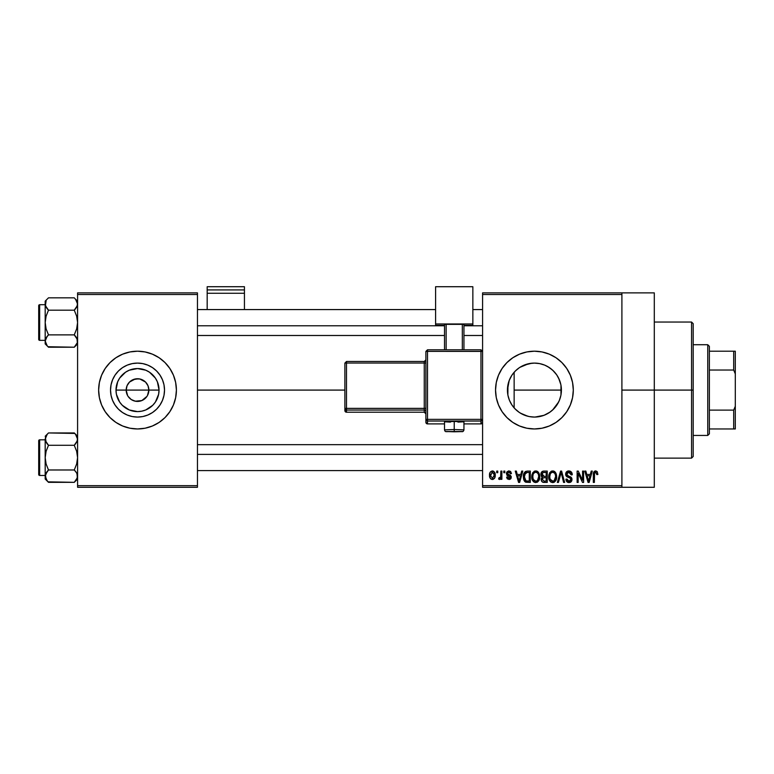 <?xml version="1.0" encoding="UTF-8"?>
<svg xmlns="http://www.w3.org/2000/svg" width="774" height="774" viewBox="0 0 774 774"><rect width="100%" height="100%" fill="white"/><g stroke="black" fill="none" stroke-linecap="round" stroke-linejoin="round"><path stroke-width="1.16" d="M127.594 395.562L126.181 390.086A11.339 11.339 0 0 0 137.52 401.425A11.339 11.339 0 0 0 148.86 390.086L159.038 390.086A21.517 21.517 0 0 1 137.52 411.594A21.517 21.517 0 0 1 116.003 390.086L148.86 390.086A11.339 11.339 0 0 1 137.52 401.425A11.339 11.339 0 0 1 126.181 390.086L127.042 385.742L129.5 382.066L135.305 378.96L139.736 378.96L145.541 382.066L147.998 385.742L148.86 390.086L147.447 395.562M132.151 400.071L135.914 401.309M136.582 401.387L141.855 400.555L135.305 401.203L131.222 399.51L128.087 396.385M130.313 398.833L131.222 399.51M128.745 397.265L129.5 398.097M164.514 390.086A26.993 26.993 0 0 1 137.52 417.07A26.993 26.993 0 0 1 110.527 390.086L111.05 384.813L112.588 379.753L115.084 375.09L118.432 370.998L122.524 367.64L127.188 365.144L132.257 363.616L137.52 363.093L142.784 363.616L147.844 365.144L152.517 367.64L156.6 370.998L159.957 375.09L162.453 379.753L163.991 384.813L164.514 390.086L163.991 395.35L162.453 400.41L159.957 405.073L156.6 409.165L152.517 412.523L147.844 415.019L142.784 416.557L137.52 417.07L132.257 416.557L127.188 415.019L122.524 412.523L118.432 409.165L115.084 405.073L112.588 400.41L111.05 395.35L110.527 390.086A26.993 26.993 0 0 1 137.52 363.093A26.993 26.993 0 0 1 164.514 390.086M175.659 397.652A38.884 38.884 0 0 0 176.404 390.096A38.884 38.884 0 0 1 137.52 428.96A38.884 38.884 0 0 1 98.637 390.086A38.884 38.884 0 0 0 99.382 397.652M99.391 397.681A38.884 38.884 0 0 0 101.588 404.947L105.196 411.681L110.024 417.573L115.916 422.411L122.64 426L129.935 428.216L137.52 428.96L145.106 428.216L152.401 426L159.125 422.411L165.017 417.573L169.845 411.681L173.444 404.957A38.884 38.884 0 0 0 175.65 397.681L176.404 390.086L175.65 382.501L173.444 375.206L169.845 368.482L165.017 362.59L159.125 357.752L152.401 354.163L145.106 351.947L137.52 351.202L129.935 351.947L122.64 354.163L115.916 357.752L110.024 362.59L105.196 368.482L101.597 375.206L99.391 382.501L98.637 390.086L99.391 397.672L101.597 404.957M101.607 404.976A38.884 38.884 0 0 0 173.434 404.976M560.898 395.291L561.411 390.086A26.993 26.993 0 0 1 534.418 417.07A26.993 26.993 0 0 1 507.434 390.086L507.938 395.311M560.705 396.22L560.879 395.398M552.597 410.026L558.654 401.967L557.29 404.405M535.028 417.06L543.996 415.319L550.072 412.068M528.642 416.441L530.026 416.712M514.836 408.653L519.306 412.445M507.918 395.185L509.447 400.322M509.35 400.081L510.076 401.725M526.833 428.216L534.418 428.96L542.003 428.216L549.298 426L556.022 422.411L561.914 417.573A38.884 38.884 0 0 0 573.302 390.086A38.884 38.884 0 0 1 534.418 428.96A38.884 38.884 0 0 1 495.544 390.086A38.884 38.884 0 0 0 502.094 411.681L506.931 417.573L512.823 422.411L519.538 426L526.833 428.216A38.884 38.884 0 0 0 561.895 417.592M621.899 390.086L654.301 390.086L654.301 292.882L654.301 390.086L621.899 390.086M197.457 390.086L344.885 390.086L197.457 390.086M146.954 396.385L141.855 400.555M518.59 411.942L515.977 409.785M527.849 416.257L520.341 413.113M533.567 417.06L531.893 416.954M543.996 415.319L539.846 416.518M539.072 416.664L536.034 417.022M547.682 413.587L545.622 414.641M548.737 412.968L547.702 413.577M556.748 405.247L553.739 408.924M552.791 409.852L551.04 411.342M560.163 398.184L559.66 399.636M559.099 401.009L558.654 401.967M560.976 385.268L560.976 394.885M507.879 394.972L507.947 384.813L509.486 379.753L511.982 375.09L515.339 370.998L519.422 367.64L524.095 365.144L529.155 363.616L534.418 363.093L539.681 363.616L544.751 365.144L549.414 367.64L553.507 370.998L556.864 375.09L559.35 379.753L560.889 384.813L561.411 390.086L514.139 390.086L514.139 407.888L512.91 406.389M509.205 399.703L508.131 396.211M511.643 404.57L511.314 404.018M482.579 292.882L621.899 292.882L482.579 292.882L482.579 294.507L621.899 294.507L621.899 485.666L482.579 485.666L482.579 292.882M621.899 292.882L621.899 294.507L482.579 294.507L482.579 487.281L482.579 485.666L621.899 485.666L621.899 487.281L482.579 487.281L621.899 487.281L621.899 292.882L654.301 292.882M496.714 471.085L496.714 472.701L497.75 472.701L497.75 471.085L496.714 471.085L497.75 471.085L496.714 471.085L496.714 472.701L497.75 472.701L497.75 471.085L497.75 472.701L496.714 472.701L496.714 471.085M503.787 471.085L503.787 472.701L504.822 472.701L504.822 471.085L503.787 471.085L504.822 471.085L503.787 471.085L503.787 472.701L504.822 472.701L504.822 471.085L504.822 472.701L503.787 472.701L503.787 471.085M521.705 471.085L520.815 474.472L517.245 474.472L516.355 471.085L515.271 471.085L518.561 482.425L519.644 482.425L522.789 471.085L521.705 471.085L522.789 471.085L521.705 471.085L520.815 474.472L517.245 474.472L516.355 471.085L515.271 471.085L518.561 482.425L519.644 482.425L522.789 471.085L519.644 482.425L518.561 482.425L515.271 471.085L516.355 471.085M538.704 472.711L537.069 471.202L534.863 471.047L532.793 472.672L531.815 475.681L531.951 478.69L533.257 481.447L535.25 482.531L537.62 481.989L538.927 480.49L539.681 477.606L538.704 472.711L535.743 470.931L532.793 472.672L531.767 476.745C531.593 479.88 532.918 481.825 535.734 482.57C538.617 481.805 539.942 479.822 539.72 476.6L538.704 472.711M555.645 472.711L554 471.202L551.794 471.047L549.734 472.672L548.756 475.681L548.882 478.69L550.198 481.447L552.181 482.531L554.561 481.989L555.858 480.49L556.622 477.606L555.645 472.711L552.684 470.931L549.734 472.672L548.708 476.745C548.524 479.88 549.85 481.825 552.675 482.57C555.558 481.805 556.883 479.822 556.661 476.6L555.645 472.711M568.851 470.931L566.52 471.85L565.639 474.22L566.52 476.465L570.777 478.526L570.69 480.431L569.383 481.225L567.748 480.877L566.965 479.038L565.939 479.183L566.742 481.583L569.045 482.57L571.202 481.68L571.938 478.903L570.806 477.007L567.149 475.449L566.81 473.417L567.594 472.527L569.267 472.304L570.573 473.04L571.241 474.907L572.267 474.762L571.406 472.063L568.851 470.931C566.829 471.076 565.755 472.169 565.639 474.22L567.207 476.919L570.622 478.264L570.941 479.425L569.006 481.244L566.965 479.038L565.939 479.183C566.007 481.244 567.042 482.376 569.045 482.57C570.922 482.415 571.899 481.38 571.976 479.464L566.674 474.201L568.764 472.256L571.241 474.907L572.267 474.762C572.218 472.45 571.086 471.173 568.851 470.931M591.22 471.085L590.33 474.472L586.76 474.472L585.87 471.085L584.786 471.085L588.076 482.425L589.159 482.425L592.294 471.085L591.22 471.085L592.294 471.085L591.22 471.085L590.33 474.472L586.76 474.472L585.87 471.085L584.786 471.085L588.076 482.425L589.159 482.425L592.294 471.085L589.159 482.425L588.076 482.425L584.786 471.085L585.87 471.085M556.022 422.411L561.914 417.573L566.752 411.681L570.341 404.957L572.557 397.672L573.302 390.086L572.557 382.501L570.341 375.206L566.752 368.482L561.914 362.59L556.022 357.752L549.298 354.163L542.003 351.947L534.418 351.202L526.833 351.947L519.538 354.163L512.823 357.752L506.931 362.59L502.094 368.482L498.504 375.206L496.289 382.501L495.544 390.086L496.289 397.672L498.504 404.957L502.094 411.681M597.373 471.888L595.351 470.95L593.697 472.246L593.329 482.425L594.364 482.425L594.567 472.943L595.98 472.324L596.86 474.617L597.896 474.472L597.276 471.734L595.661 470.931C593.851 471.395 593.077 472.662 593.329 474.723L593.329 482.425L594.364 482.425L594.509 473.117L595.612 472.256L596.86 474.617L597.896 474.472L597.276 471.734L595.903 470.94M582.58 471.085L582.58 480.161L578.236 471.085L577.133 471.085L577.133 482.425L578.159 482.425L578.159 473.33L582.512 482.425L583.606 482.425L583.606 471.085L582.58 471.085L583.606 471.085L582.58 471.085L582.58 480.161L578.236 471.085L577.133 471.085L577.133 482.425L578.159 482.425L578.159 473.33L582.512 482.425L583.606 482.425L583.606 471.085L583.606 482.425L582.512 482.425M560.579 471.085L557.348 482.425L558.422 482.425L561.15 472.411L563.578 482.425L564.652 482.425L561.595 471.085L560.579 471.085L561.595 471.085L560.579 471.085L557.348 482.425L558.422 482.425L561.15 472.411L563.578 482.425L564.652 482.425L561.595 471.085L564.652 482.425L563.578 482.425L561.15 472.411L558.422 482.425L557.348 482.425L560.579 471.085M543.387 471.114L541.674 471.966L540.939 473.756L541.2 476.02L542.313 477.19L541.336 478.564L541.384 480.693L542.903 482.279L547.237 482.425L547.237 471.085L544.035 471.085C541.964 471.173 540.92 472.285 540.9 474.414L542.313 477.19L541.19 479.57C541.287 481.399 542.235 482.347 544.025 482.425L547.237 482.425L547.237 471.085L547.237 482.425L544.025 482.425M527.278 471.085L525.382 471.521L524.124 472.991L523.408 475.836L523.63 479.251L525.594 482.134L530.296 482.425L530.296 471.085L527.278 471.085C524.404 471.676 523.108 473.591 523.379 476.813L525.778 482.212L530.296 482.425L530.296 471.085L530.296 482.425M509.186 470.94L507.086 471.695L506.438 473.601L507.125 475.43L510.182 476.91L510.163 477.742L508.934 478.303L507.618 476.978L506.583 477.123L507.26 478.835L509.205 479.474L510.676 478.835L511.256 476.639L510.337 475.246L507.734 474.143L507.56 472.875L509.176 472.14L510.414 473.736L511.45 473.582L510.743 471.705L508.934 470.931L506.438 473.601L510.269 477.297L508.934 478.303L507.618 476.978L506.583 477.123L508.973 479.474L511.295 477.123L507.473 473.388L508.857 472.111L510.414 473.736L511.45 473.582L508.421 470.979M500.846 471.085L500.652 477.045L499.975 477.945L498.93 477.858L498.63 479.038L499.859 479.435L500.846 478.013L500.846 479.329L501.871 479.329L501.871 471.085L500.846 471.085L501.871 471.085L500.846 471.085L500.652 477.045L498.93 477.858L498.63 479.038L499.617 479.474L500.846 478.013L500.846 479.329L501.871 479.329L501.871 471.085L501.871 479.329L500.846 479.329M492.37 470.931L490.048 472.44L489.507 475.642L490.503 478.613L492.554 479.474L494.683 478.003L495.244 475.207L494.683 472.411L492.37 470.931C490.261 471.472 489.303 472.924 489.507 475.294C489.352 477.577 490.31 478.971 492.37 479.474C494.46 478.951 495.418 477.529 495.244 475.207C495.418 472.885 494.46 471.463 492.37 470.931M510.085 378.409L511.653 375.593M512.91 373.784L514.836 371.51M508.121 384.001L509.35 380.082M511.943 375.138L509.205 380.469L507.434 390.086A26.993 26.993 0 0 1 534.418 363.093A26.993 26.993 0 0 1 561.411 390.086L560.889 395.35L559.35 400.41L556.864 405.073L553.507 409.165L549.414 412.523L544.751 415.019L539.681 416.557L534.418 417.07L529.155 416.557L524.095 415.019L519.422 412.523L515.339 409.165L511.982 405.073L509.486 400.41L507.947 395.35L507.434 390.086L507.918 384.968M559.67 380.537L560.705 383.962M557.29 375.748L559.089 379.144M553.739 371.23L556.748 374.916M550.072 368.095L552.8 370.311M545.631 365.531L548.727 367.195M539.836 363.645L544.412 365.009M535.008 363.103L539.081 363.499M530.035 363.451L533.576 363.103M519.799 367.398L528.613 363.722M531.854 363.219L524.027 365.173M515.968 370.388L518.599 368.211M519.306 367.727L515.532 370.804L512.011 375.032M148.86 390.086L126.181 390.086A11.339 11.339 0 0 1 137.52 378.738A11.339 11.339 0 0 1 148.86 390.086A11.339 11.339 0 0 0 137.52 378.738A11.339 11.339 0 0 0 126.181 390.086L116.003 390.086L117.648 381.853L119.631 378.128L125.572 372.197L129.287 370.204L137.52 368.569L145.754 370.204L149.469 372.197L155.41 378.128L157.393 381.853L159.038 390.086L158.622 394.276L155.41 402.035L152.73 405.295L145.754 409.959L141.719 411.178L137.52 411.594L129.287 409.959L122.311 405.295L119.631 402.035L116.419 394.276L116.003 390.086A21.517 21.517 0 0 1 137.52 368.569A21.517 21.517 0 0 1 159.038 390.086L148.86 390.086M77.584 487.281L197.457 487.281L197.457 485.666L77.584 485.666L77.584 294.507L197.457 294.507L197.457 485.666L197.457 292.882L77.584 292.882L197.457 292.882L197.457 294.507L77.584 294.507L77.584 292.882L77.584 485.666L197.457 485.666L197.457 487.281L77.584 487.281L77.584 485.666L77.584 487.281M173.444 404.957L175.65 397.672M654.301 487.281L654.301 390.086L654.301 487.281L621.899 487.281M495.544 390.086A38.884 38.884 0 0 1 534.418 351.202A38.884 38.884 0 0 1 573.302 390.086A38.884 38.884 0 0 0 530.606 351.386A38.884 38.884 0 0 0 495.544 390.067M512.823 357.752L506.931 362.59M509.447 379.841L509.205 380.469M524.085 365.154L519.548 367.553M540.049 363.683L535.956 363.141M560.879 384.765L558.644 378.186L556.583 374.684L552.588 370.117L547.673 366.566M514.139 407.888L514.139 372.275L514.139 390.086L561.411 390.086L560.898 384.872M176.404 390.067A38.884 38.884 0 0 0 173.444 375.226M173.434 375.187A38.884 38.884 0 0 0 101.607 375.187M101.588 375.226A38.884 38.884 0 0 0 99.391 382.482M99.382 382.511A38.884 38.884 0 0 0 98.637 390.067M98.637 390.086A38.884 38.884 0 0 1 137.52 351.202A38.884 38.884 0 0 1 176.404 390.086M159.957 375.09L156.6 370.998L152.517 367.64L147.844 365.144M122.524 367.64L118.432 370.998L115.084 375.09L112.588 379.753M112.588 400.41L115.084 405.073L118.432 409.165L122.524 412.523L127.188 415.019M152.517 412.523L156.6 409.165L159.957 405.073L162.453 400.41M128.087 383.778L127.594 384.601M138.459 378.776L133.176 379.608M140.858 379.25L139.127 378.854M144.728 381.33L141.855 379.608M146.296 382.898L145.541 382.066M147.447 384.601L146.954 383.778M597.896 474.472L596.851 474.249M595.709 472.266L594.509 473.117L595.429 472.275M594.364 474.636L594.403 473.669M594.364 482.425L593.329 482.425L593.329 474.723M593.348 474.094L593.397 473.465L593.348 474.094M593.503 472.837L593.697 472.237M594.016 471.695L594.742 471.124M588.395 480.577L587.108 475.797L589.981 475.797L588.54 481.244L587.959 478.913L588.472 480.906M588.124 479.493L587.108 475.797L589.981 475.797L588.54 481.244M578.159 482.425L577.133 482.425L577.133 471.085L578.236 471.085M570.264 471.202L571.318 471.966M572.267 474.762L571.241 474.907L571.057 473.911M569.267 472.304L568.368 472.285M566.897 473.233L566.878 475.091M570.806 477.007L571.464 477.674M571.56 477.829L571.802 478.342M571.822 478.4L571.938 478.903M571.928 480.074L571.802 480.644M571.783 480.683L571.202 481.68M571.086 481.805L570.564 482.202M568.716 482.56L568.087 482.444M567.787 482.337L567.216 482.028M566.133 480.461L565.988 479.822M565.958 479.503L567.013 479.454M567.265 480.257L567.642 480.78M568.58 481.215L569.751 481.147M570.69 480.431L570.912 479.803M570.941 479.609L570.274 477.984M570.941 479.425L570.622 478.264L568.996 477.51L569.78 477.761M568.445 477.355L568.996 477.51M566.849 476.716L567.342 476.987M566.007 475.817L565.726 475.043M565.659 474.636L565.659 473.901M566.123 472.372L567.506 471.173M567.594 471.134L568.203 470.979M556.109 473.63L556.603 475.584M556.661 476.6L556.651 477.103M556.622 477.597L556.496 478.555M556.303 479.406L556.119 479.938M554.552 481.989L554.039 482.279M553.662 482.425L553.178 482.531M551.252 482.241L550.498 481.747M548.708 476.745L548.718 477.229M548.718 476.213L548.921 474.646M550.972 471.405L551.785 471.047M552.684 470.931L553.565 471.047M554.407 471.424L555.084 471.985M552.462 481.234L550.566 480.083L553.052 481.215L550.169 479.338L549.734 476.774C549.55 474.356 550.537 472.846 552.684 472.256L552.684 472.256C554.784 472.808 555.771 474.249 555.626 476.581C555.858 479.077 554.881 480.635 552.665 481.244L552.249 481.205M554.465 473.03L552.684 472.256L554.116 472.73M554.116 480.789L555.626 476.581L555.093 479.609L553.787 480.983M551.601 472.517L552.501 472.266M550.082 474.385L549.734 476.774L550.314 473.852M555.626 476.581L555.597 475.855L555.626 476.581M555.016 473.765L555.597 475.855M543.445 482.386L542.903 482.279M542.284 481.97L541.626 481.205M541.384 480.702L541.239 480.141M541.21 479.232L541.326 478.613M541.636 476.697L541.2 476.02M540.939 473.746L541.074 473.117M541.674 471.966L542.439 471.366M541.974 473.843L542.951 472.546L541.964 474.83L542.951 472.546L546.202 472.411L546.202 476.387L544.17 476.387L541.974 473.843M543.987 481.089L542.226 479.387L543.184 477.819L544.267 477.713L546.202 477.713L546.202 481.099L543.948 481.089M543.184 477.819L544.267 477.713L543.184 477.819L542.255 479.793L542.574 478.226M542.535 475.962L543.3 476.32L541.964 474.83M544.267 477.713L546.202 477.713L546.202 481.099L544.403 481.099M539.178 473.63L539.671 475.584M539.72 476.6L539.71 477.103M539.681 477.616L539.555 478.584M539.362 479.406L539.178 479.938M537.611 481.989L537.098 482.279M534.312 482.241L533.557 481.738M531.767 476.745L531.777 477.229M531.786 476.213L531.98 474.646M534.031 471.405L534.844 471.047M535.743 470.931L536.624 471.047M537.475 471.424L538.153 471.985M537.185 480.789L535.734 481.244L533.238 479.338L532.802 476.774C532.609 474.356 533.596 472.846 535.753 472.256C537.853 472.808 538.83 474.249 538.694 476.581L537.475 480.538L538.694 476.581C538.927 479.077 537.94 480.635 535.734 481.244L534.195 480.683L533.238 479.338L533.886 480.402L536.111 481.215M534.66 472.517L535.56 472.266M532.802 476.774L533.092 474.539L532.802 476.774M533.141 474.385L533.373 473.852M538.694 476.581L538.665 475.855L538.694 476.581M538.365 474.394L538.665 475.855M525.091 481.825L524.549 481.273L525.091 481.834M524.124 480.606L523.63 479.251M523.466 478.371L523.379 477.21M523.534 474.839L523.717 474.036M524.675 479.087L524.482 478.109M525.469 472.991L524.404 476.832L524.82 474.056L527.413 472.411L529.261 472.411L529.261 481.099L525.972 480.867L524.404 476.832L524.675 474.53M524.82 474.056L525.652 472.846M526.804 472.44L529.261 472.411L529.261 481.099L527.442 481.099M525.14 480.112L524.762 479.348M524.424 476.126L524.462 477.964M525.198 473.32L525.894 472.691M518.609 479.493L517.593 475.797L520.467 475.797L519.035 481.244L517.593 475.797L520.467 475.797L519.035 481.244L518.832 480.373M519.238 480.161L519.122 480.702M510.201 471.25L510.743 471.705M511.45 473.582L510.414 473.736L510.279 473.117M510.24 473.011L509.892 472.488M509.166 472.14L508.334 472.179M507.483 473.214L507.85 474.23M508.75 474.597L507.473 473.388L508.479 474.51M511.15 478.061L510.898 478.545M510.308 479.135L509.437 479.445M506.583 477.123L507.657 477.229M507.618 476.978L509.408 478.255M509.176 478.284L510.269 477.297L509.65 476.465M510.24 477.529L509.06 476.242M510.269 477.297L509.94 476.61M507.676 475.739L506.854 475.139M506.467 473.098L506.583 472.595M500.846 478.013L499.617 479.474L498.63 479.038L498.93 477.858L500.488 477.452L500.826 475.778M499.472 479.464L498.63 479.038M499.675 478.003L498.93 477.858L500.652 477.045L499.82 477.993M492.728 470.96L493.415 471.163M494.963 473.088L495.128 473.775M495.234 474.849L495.234 475.565M494.634 478.1L494.267 478.593M493.27 479.319L492.728 479.454M492.012 479.454L491.035 479.077M491.026 479.077L490.513 478.632M490.493 478.603L489.836 477.5M489.584 476.503L489.526 476.02M489.748 473.214L490.165 472.237M491.858 472.208L492.341 472.111L491.858 472.208M494.218 475.207L492.525 478.293L490.552 475.71L492.341 472.111L494.199 474.704L494.151 476.204L494.218 475.207M490.6 476.213L490.552 475.71M490.552 474.714L490.6 474.22M494.141 474.152L493.957 473.436M493.88 473.243L494.199 474.704M589.014 479.096L588.879 479.628M553.429 481.138L552.859 481.234M544.016 472.411L546.202 472.411L546.202 476.387L544.17 476.387M527.065 481.089L526.146 480.944M519.509 479.096L519.364 479.628M494.151 476.204L494.054 476.687M691.559 390.086L691.559 458.121L691.559 390.086L654.301 390.086L691.559 390.086L691.559 322.042L691.559 390.086L693.185 390.086L691.559 390.086M693.185 456.505L693.185 390.086L693.185 456.505L691.559 458.121L654.301 458.121M693.185 323.658L693.185 390.086L693.185 323.658L691.559 322.042L654.301 322.042M77.332 342.669L74.275 347.216L77.332 342.669M48.017 346.733L74.275 347.216L77.584 343.908L74.275 347.216L48.491 347.216L47.156 345.746L45.182 341.044L46.101 337.87L48.491 334.871L46.101 328.873L45.182 322.526L46.101 316.169L48.491 310.181L46.111 307.201L45.182 304.008L45.414 305.604L46.111 300.834L45.182 304.008L45.182 343.908L45.182 341.044L47.175 345.775M45.414 302.411L45.414 305.604L45.182 301.144L48.491 297.835L74.275 297.835L48.491 297.835L45.182 301.144L45.182 341.044L47.156 336.342L45.424 339.418M39.668 340.347A0.968 0.968 0 0 1 38.7 339.38L38.7 305.682A0.968 0.968 0 0 1 39.668 304.704L45.182 304.704L39.668 304.704L39.668 340.347L45.182 340.347L39.668 340.347L39.668 304.704A0.968 0.968 0 0 0 38.7 305.682L38.7 339.38A0.968 0.968 0 0 0 39.668 340.347M74.739 298.319L76.645 300.825L77.584 304.008L77.342 302.411L77.342 305.604L74.275 310.181L75.6 308.71L74.275 310.181L48.491 310.181L74.275 310.181L76.655 316.179L77.584 322.526L76.655 328.882L74.275 334.871L48.491 334.871L74.275 334.871L77.332 339.418L77.342 342.659L76.994 338.519M45.414 305.604L46.101 307.181L45.414 305.604M75.688 336.448L74.275 334.871L76.655 328.882L77.584 322.526L76.655 316.179L74.275 310.181L76.655 307.191L77.584 304.008L75.581 299.277M48.491 334.871L47.156 336.342L48.491 334.871L47.156 336.342L48.491 334.871L46.101 328.873L45.182 322.526L46.101 316.169L48.491 310.181L45.424 305.633M74.275 347.216L75.6 345.746L74.275 347.216M47.069 308.613L45.772 306.543M45.182 340.957L45.182 343.908L48.491 347.216M47.156 336.342L46.111 337.851L47.156 336.342M74.275 334.871L76.645 337.851L77.584 341.044L77.342 339.438L77.342 342.64M77.584 301.144L75.629 299.344M76.974 301.444L76.665 300.844L76.974 301.444M77.584 304.105L77.342 305.604M197.457 325.777L444.508 325.777L197.457 325.777M463.945 325.777L482.579 325.777L463.945 325.777M482.579 454.386L197.457 454.386L482.579 454.386M707.755 344.72L709.381 346.346L709.381 351.202L709.381 346.346L707.755 344.72L693.185 344.72L707.755 344.72L707.755 435.443L693.185 435.443L707.755 435.443L707.755 344.72M709.381 433.827L707.755 435.443L709.381 433.827L709.381 428.96L709.381 433.827M709.381 370.04L709.381 410.123L709.381 351.202L709.381 370.04L733.684 370.04L735.3 373.881L735.3 406.282L733.684 410.123L709.381 410.123L709.381 428.96L709.381 410.123L733.684 410.123L733.684 428.96L735.3 428.96L735.3 406.282L735.3 428.96L733.684 428.96L733.684 410.123L735.3 406.282L735.3 351.202L709.381 351.202L733.684 351.202L733.684 370.04L733.684 351.202L735.3 351.202L735.3 373.881L733.684 370.04L709.381 370.04M709.381 428.96L733.684 428.96L709.381 428.96M75.6 336.342L76.655 337.861M76.645 337.851L77.332 339.418M74.275 310.181L76.655 307.191M76.645 307.201L77.332 305.633M48.491 310.181L47.156 308.71M46.101 300.844L45.792 301.444M45.414 339.447L45.414 342.64M76.974 343.608L76.665 344.217M74.739 433.43L48.491 432.947L45.182 436.255L48.491 432.947L74.275 432.947L75.6 434.417L77.584 439.119L77.342 437.523L77.342 440.716L74.275 445.292L48.491 445.292L74.275 445.292L75.6 443.821L74.275 445.292L76.655 451.29L77.584 457.637L76.655 463.994L74.275 469.982L76.645 472.962L77.584 476.155L76.665 479.319L74.275 482.328L77.342 477.761L76.994 473.62M48.017 481.844L74.275 482.328L77.584 479.019L74.275 482.328L48.491 482.328L46.111 479.338L45.414 474.559L48.491 469.982L46.101 463.984L45.182 457.637L46.101 451.281L48.491 445.292L46.111 442.312L45.182 439.119L45.424 440.725L45.414 437.523L47.156 434.417L45.182 439.119L45.182 479.019L45.182 476.155L47.175 480.886M48.491 432.947L47.156 434.417L48.491 432.947M39.668 475.459A0.968 0.968 0 0 1 38.7 474.481L38.7 440.793A0.968 0.968 0 0 1 39.668 439.816L45.182 439.816L39.668 439.816L39.668 475.459L45.182 475.459L39.668 475.459L39.668 439.816A0.968 0.968 0 0 0 38.7 440.793L38.7 474.481A0.968 0.968 0 0 0 39.668 475.459M45.414 437.523L46.101 442.293L45.182 439.119L45.182 476.155L47.156 471.453L45.424 474.53M75.688 471.56L74.275 469.982L48.491 469.982L74.275 469.982L76.655 463.994L77.584 457.637L76.655 451.29L74.275 445.292L76.655 442.302L77.584 439.119L75.581 434.388M48.491 469.982L47.156 471.453L48.491 469.982L47.156 471.453L48.491 469.982L46.101 463.984L45.182 457.637L46.101 451.281L48.491 445.292L45.424 440.745M74.275 482.328L75.6 480.857L74.275 482.328M45.792 478.719L46.101 479.319L45.792 478.719M47.069 443.715L45.772 441.654M45.182 476.068L45.182 479.019L48.491 482.328M47.156 471.453L46.111 472.962L47.156 471.453M74.275 469.982L76.645 472.962L77.584 476.155L77.342 474.539L77.342 477.752M74.275 432.947L77.584 436.255M76.974 436.555L76.665 435.946L76.974 436.555M77.584 439.206L77.342 440.716M75.6 471.453L76.655 472.972M76.645 472.962L77.332 474.53M74.275 445.292L76.655 442.302M76.645 442.312L77.332 440.745M48.491 445.292L47.156 443.821M45.792 436.555L46.101 435.946M45.414 474.559L45.414 477.752M76.974 478.719L76.655 479.329M244.439 309.571L244.439 286.719L244.439 289.921L207.18 289.921L207.18 286.719L244.439 286.719L207.18 286.719L207.18 309.571L207.18 293.278L244.439 293.278L244.439 309.571M207.18 293.278L244.439 293.278L244.439 289.921L207.18 289.921L207.18 293.278M457.947 422.101L463.945 421.782L454.232 421.433L454.232 431.786L462.33 431.495L446.288 431.553L454.232 431.786L454.232 429.531L444.508 429.88L454.232 429.531L454.232 421.433L444.508 421.782L450.507 422.101M482.579 422.275L480.964 423.9L480.964 419.363L482.579 419.421L480.964 419.363L480.964 349.8L482.579 351.415L480.964 349.8L427.5 349.8L427.5 351.367L482.579 351.415L480.964 351.367L480.964 349.8L427.5 349.8L425.884 351.415L427.5 351.367L427.5 349.8L425.884 351.415L425.884 419.421L427.5 419.363L427.5 421.037L480.964 421.037A1.616 1.616 0 0 0 482.579 419.421A1.616 1.616 180 0 1 480.964 421.037L480.964 419.363L427.5 419.363L425.884 419.421L427.5 421.037A1.616 1.616 180 0 1 425.884 419.421L425.884 422.275L427.5 423.9L444.508 423.9L427.5 423.9L427.5 351.367L480.964 351.367L480.964 419.363L427.5 419.363L427.5 351.367L425.884 351.415L425.884 422.275A1.616 1.616 0 0 0 427.5 423.9L427.5 421.037L480.964 421.037L480.964 423.9L463.945 423.9L480.964 423.9A1.616 1.616 -0 0 0 482.579 422.275L480.964 423.9L463.945 423.9M472.856 323.958L472.856 325.332L463.945 325.332L472.856 325.332L472.856 286.719L435.598 286.719L435.598 323.958L472.856 323.958L435.598 323.958L435.598 325.332L435.598 286.719L472.856 286.719L472.856 323.958M444.508 325.332L435.598 325.332L444.508 325.332M463.945 324.354L444.508 324.354L444.508 349.8L444.508 324.354L462.33 324.296L462.33 349.8L462.33 324.296L463.945 324.354L463.945 349.8L463.945 324.354M446.134 349.8L446.134 324.296L446.134 349.8M454.232 421.433L444.508 421.782L444.508 429.88C445.582 432.647 444.721 431.186 454.232 431.786L461.604 431.621C462.794 431.902 463.578 431.321 463.945 429.88L454.232 429.531L463.945 429.88L463.945 421.782L454.232 421.433M346.5 363.035L424.258 363.035L424.258 408.372L346.5 408.372L346.5 363.035L344.885 363.093L344.885 408.43L344.885 363.093L346.5 363.035L346.5 361.477L344.885 363.093L346.5 361.477L346.5 363.035L424.258 363.035L424.258 361.477L346.5 361.477L424.258 361.477A1.616 1.616 -0 0 0 425.884 359.862L424.258 361.477L424.258 363.035L425.884 362.987L424.258 363.035L424.258 408.372L346.5 408.372L346.5 363.035M425.884 413.848L424.258 412.223L346.5 412.223L346.5 410.046L424.258 410.046L424.258 412.223L346.5 412.223L344.885 410.607L344.885 408.43L344.885 410.607A1.616 1.616 0 0 0 346.5 412.223L346.5 410.046A1.616 1.616 180 0 1 344.885 408.43L346.5 408.372L344.885 408.43L346.5 410.046L346.5 408.372L346.5 410.046L424.258 410.046A1.616 1.616 180 0 1 425.884 411.662A1.616 1.616 -0 0 0 424.258 410.046L424.258 408.372L425.884 408.314L424.258 408.372L424.258 412.223A1.616 1.616 180 0 1 425.884 413.838A1.616 1.616 -0 0 0 424.258 412.223L346.5 412.223L344.885 410.607M444.508 423.9L427.5 423.9A1.616 1.616 180 0 1 425.884 422.275M197.457 309.571L435.598 309.571M472.856 309.571L482.579 309.571M197.457 335.49L444.508 335.49M463.945 335.49L482.579 335.49M482.579 470.592L197.457 470.592M482.579 444.673L197.457 444.673"/></g></svg>
